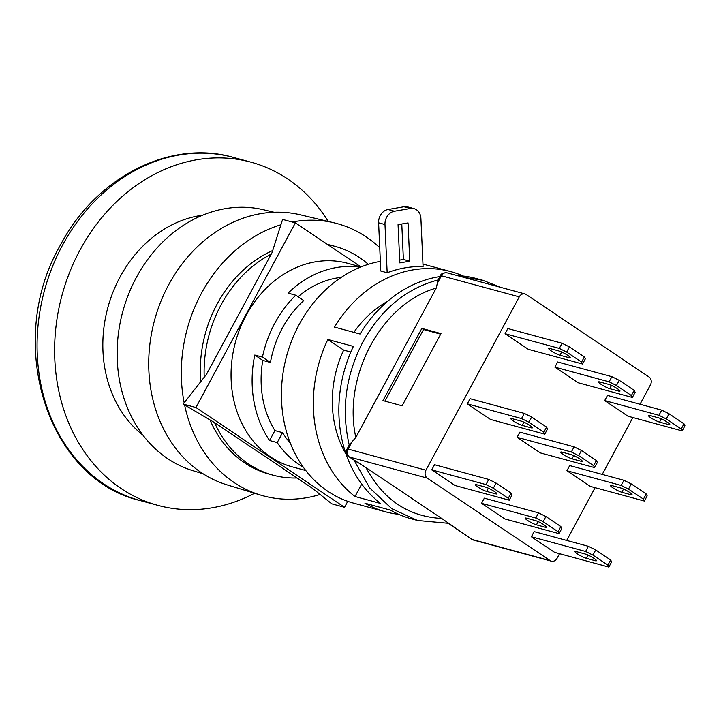 <?xml version="1.0" encoding="UTF-8"?>
<svg xmlns="http://www.w3.org/2000/svg" width="721" height="721" viewBox="0 0 721 721"><rect width="100%" height="100%" fill="white"/><g stroke="black" fill="none" stroke-linecap="round" stroke-linejoin="round"><path stroke-width="1.08" d="M202.538 215.228A120.605 100.102 105.2 0 0 120.001 277.062A120.605 100.102 105.2 0 0 142.929 435.114M254.576 493.254A177.79 147.571 -74.8 0 1 157.953 505.376A177.79 147.571 -74.8 0 1 79.941 250.169A177.79 147.571 -74.8 0 1 250.989 162.18A177.79 147.571 -74.8 0 1 328.262 221.437M203.124 473.796L192.904 470.678A135.206 112.224 -74.8 0 1 167.714 458.673A135.206 112.224 -74.8 0 1 127.978 295.709A135.206 112.224 -74.8 0 1 263.625 209.775L274.025 212.244M320.142 494.453A141.046 117.072 -74.8 0 1 260.353 495.012L227.16 484.891A139.964 116.171 -74.8 0 1 201.087 472.462A139.964 116.171 -74.8 0 1 159.945 303.766A139.964 116.171 -74.8 0 1 300.369 214.813L334.129 222.834A141.046 117.072 -74.8 0 1 366.277 236.957A141.046 117.072 -74.8 0 1 379.733 247.709M260.353 495.012A141.046 117.072 -74.8 0 1 234.073 482.484A141.046 117.072 -74.8 0 1 184.585 404.905M184.161 402.814A141.046 117.072 -74.8 0 1 280.902 224.772M292.185 222.005A141.046 117.072 -74.8 0 1 334.129 222.834M297.07 477.978A118.523 98.38 -74.8 0 1 272.989 475.157A118.523 98.38 -74.8 0 1 248.457 463.918A118.523 98.38 -74.8 0 1 214.552 422.614M204.223 377.236A118.523 98.38 -74.8 0 1 271.24 254.107M328.028 244.789A118.523 98.38 -74.8 0 1 335.013 246.357A118.523 98.38 -74.8 0 1 359.554 257.595A118.523 98.38 -74.8 0 1 368.305 264.31M335.013 246.357L331.182 245.32A118.523 98.38 105.2 0 0 327.451 244.401M272.709 250.52A118.523 98.38 105.2 0 0 200.726 381.688M210.009 419.919A118.523 98.38 105.2 0 0 244.626 462.882A118.523 98.38 105.2 0 0 269.167 474.121L272.989 475.157M512.225 418.694A7.111 1.072 -151.7 0 0 510.946 418.667A7.111 1.072 -151.7 0 0 513.379 421.001A7.111 1.072 -151.7 0 0 522.184 425.381L531.116 427.805A7.111 1.072 -151.7 0 0 532.395 427.832A7.111 1.072 -151.7 0 0 528.394 424.507A7.111 1.072 -151.7 0 0 521.157 421.109L512.225 418.694M476.671 484.719A7.111 1.072 -151.7 0 0 475.391 484.692A7.111 1.072 -151.7 0 0 477.825 487.026A7.111 1.072 -151.7 0 0 486.63 491.407L495.57 493.831A7.111 1.072 -151.7 0 0 496.85 493.858A7.111 1.072 -151.7 0 0 492.849 490.532A7.111 1.072 -151.7 0 0 485.603 487.135L476.671 484.719M576.295 551.601A7.111 1.072 -151.7 0 0 575.016 551.574A7.111 1.072 -151.7 0 0 577.449 553.908A7.111 1.072 -151.7 0 0 586.254 558.288L595.185 560.713A7.111 1.072 -151.7 0 0 596.465 560.74A7.111 1.072 -151.7 0 0 592.473 557.414A7.111 1.072 -151.7 0 0 585.227 554.025L576.295 551.601M611.841 485.575A7.111 1.072 -151.7 0 0 610.561 485.548A7.111 1.072 -151.7 0 0 612.994 487.883A7.111 1.072 -151.7 0 0 621.808 492.263L630.74 494.687A7.111 1.072 -151.7 0 0 632.02 494.714A7.111 1.072 -151.7 0 0 628.018 491.389A7.111 1.072 -151.7 0 0 620.781 488L611.841 485.575M526.483 518.156A7.111 1.072 -151.7 0 0 525.203 518.129A7.111 1.072 -151.7 0 0 527.637 520.463A7.111 1.072 -151.7 0 0 536.442 524.843L545.373 527.267A7.111 1.072 -151.7 0 0 546.662 527.294A7.111 1.072 -151.7 0 0 542.661 523.969A7.111 1.072 -151.7 0 0 535.415 520.58L526.483 518.156M562.038 452.13A7.111 1.072 -151.7 0 0 560.758 452.103A7.111 1.072 -151.7 0 0 563.191 454.437A7.111 1.072 -151.7 0 0 571.996 458.817L580.928 461.242A7.111 1.072 -151.7 0 0 582.207 461.269A7.111 1.072 -151.7 0 0 578.206 457.943A7.111 1.072 -151.7 0 0 570.969 454.554L562.038 452.13M355.002 496.517L380.526 503.438A124.454 103.301 -74.8 0 1 353.38 346.404L327.857 339.483A124.454 103.301 105.2 0 0 355.002 496.517L361.699 484.079M354.074 460.241L369.72 487.973L391.791 508.693L417.558 520.481L411.177 518.76A124.454 103.301 -74.8 0 1 390.485 510.126L364.961 503.213A124.454 103.301 105.2 0 0 385.654 511.838A124.454 103.301 105.2 0 0 398.677 514.307M385.654 511.838L353.75 503.186A124.454 103.301 -74.8 0 1 299.143 324.549A124.454 103.301 -74.8 0 1 380.355 261.353M549.997 348.54A7.111 1.072 -151.7 0 0 548.717 348.513A7.111 1.072 -151.7 0 0 552.719 351.839A7.111 1.072 -151.7 0 0 559.956 355.228L568.887 357.652A7.111 1.072 -151.7 0 0 570.176 357.679A7.111 1.072 -151.7 0 0 566.174 354.353A7.111 1.072 -151.7 0 0 558.928 350.965L549.997 348.54M562.083 343.25L559.307 348.405L505.07 333.706L507.845 328.542L562.083 343.25L569.428 346.9L584.37 356.931L585.326 358.851L582.55 364.015L581.595 362.086L584.37 356.931M582.55 364.015L528.313 349.306L505.07 333.706M490.541 419.46L467.298 403.859L470.074 398.695L524.311 413.394L531.647 417.053L546.599 427.084L547.554 429.004L544.779 434.159L490.541 419.46M454.996 485.485L431.744 469.885L434.529 464.721L488.757 479.42L496.102 483.079L511.045 493.11L512 495.03L509.224 500.185L454.996 485.485M627.937 416.188L604.694 400.588L607.47 395.423L661.707 410.132L669.043 413.782L683.986 423.813L684.95 425.732L682.174 430.897L627.937 416.188M554.611 552.367L531.368 536.766L534.144 531.602L588.381 546.311L595.726 549.961L610.669 559.992L611.624 561.911L608.848 567.076L554.611 552.367M590.166 486.342L566.922 470.741L569.698 465.577L623.935 480.285L631.272 483.935L646.214 493.966L647.179 495.886L644.403 501.05L590.166 486.342M504.799 518.931L481.556 503.321L484.332 498.166L538.569 512.865L545.914 516.515L560.857 526.546L561.812 528.475L559.036 533.63L504.799 518.931M540.353 452.905L517.11 437.296L519.886 432.14L574.123 446.84L581.459 450.49L596.402 460.521L597.367 462.449L594.591 467.605L540.353 452.905M578.125 382.752L554.882 367.142L557.657 361.987L611.895 376.686L619.24 380.337L634.183 390.376L635.138 392.296L632.362 397.451L578.125 382.752M640.023 404.247L650.423 384.933A5.93 4.921 105.2 0 0 649.044 376.993L526.177 294.501A5.93 4.921 105.2 0 0 524.951 293.934A5.93 4.921 105.2 0 0 519.255 296.872L425.931 470.191A5.93 4.921 105.2 0 0 427.301 478.131L550.168 560.623A5.93 4.921 105.2 0 0 551.394 561.181A5.93 4.921 105.2 0 0 557.099 558.252L559.541 553.71M566.697 540.426L595.095 487.684M602.242 474.4L632.867 417.531M581.595 362.086L566.643 352.055L569.428 346.9M566.643 352.055L559.307 348.405M467.298 403.859L521.535 418.559L528.872 422.209L543.814 432.24L544.779 434.159M431.744 469.885L485.981 484.584L493.326 488.234L508.269 498.265L509.224 500.185M658.552 417.847L649.621 415.422A7.111 1.072 -151.7 0 0 648.341 415.395A7.111 1.072 -151.7 0 0 652.334 418.721A7.111 1.072 -151.7 0 0 659.58 422.109L668.511 424.534A7.111 1.072 -151.7 0 0 669.791 424.561A7.111 1.072 -151.7 0 0 665.789 421.235A7.111 1.072 -151.7 0 0 658.552 417.847M604.694 400.588L658.931 415.287L666.267 418.937L681.21 428.968L682.174 430.897M531.368 536.766L585.605 551.466L592.941 555.116L607.884 565.147L608.848 567.076M566.922 470.741L621.151 485.44L628.496 489.09L643.438 499.121L644.403 501.05M481.556 503.321L535.793 518.02L543.138 521.68L558.081 531.71L559.036 533.63M517.11 437.296L571.347 451.995L578.684 455.654L593.626 465.685L594.591 467.605M608.74 384.401L599.809 381.977A7.111 1.072 -151.7 0 0 598.529 381.95A7.111 1.072 -151.7 0 0 602.531 385.275A7.111 1.072 -151.7 0 0 609.768 388.673L618.699 391.088A7.111 1.072 -151.7 0 0 619.979 391.115A7.111 1.072 -151.7 0 0 615.986 387.799A7.111 1.072 -151.7 0 0 608.74 384.401M554.882 367.142L609.119 381.851L616.455 385.501L631.398 395.532L632.362 397.451M366.025 467.641L441.721 518.462C408.356 516.606 383.13 499.671 366.025 467.641L348.937 456.79A5.93 3.181 -56.1 0 0 349.46 457.033L357.931 462.72M447.254 522.689L472.327 539.524A5.93 3.181 123.9 0 1 471.804 539.281L441.721 518.462M402.102 405.797L382.959 400.615L421.848 328.397L440.991 333.589L402.102 405.797M436.232 288.103L355.823 437.449C342.322 376.443 381.652 303.397 436.232 288.103L438.107 279.928C406.338 288.454 381.292 309.093 362.951 341.844C345.647 375.29 341.069 409.681 349.225 445.001L347.017 449.066C345.656 451.941 346.296 454.518 348.937 456.79M349.225 445.001L355.823 437.449M524.311 413.394L521.535 418.559M543.814 432.24L546.599 427.084M528.872 422.209L531.647 417.053M488.757 479.42L485.981 484.584M508.269 498.265L511.045 493.11M493.326 488.234L496.102 483.079M661.707 410.132L658.931 415.287M681.21 428.968L683.986 423.813M666.267 418.937L669.043 413.782M588.381 546.311L585.605 551.466M607.884 565.147L610.669 559.992M592.941 555.116L595.726 549.961M623.935 480.285L621.151 485.44M643.438 499.121L646.214 493.966M628.496 489.09L631.272 483.935M538.569 512.865L535.793 518.02M558.081 531.71L560.857 526.546M543.138 521.68L545.914 516.515M574.123 446.84L571.347 451.995M593.626 465.685L596.402 460.521M578.684 455.654L581.459 450.49M611.895 376.686L609.119 381.851M631.398 395.532L634.183 390.376M616.455 385.501L619.24 380.337M384.933 401.146L423.506 329.515L421.848 328.397M440.675 334.165L423.506 329.515M519.255 296.872L441.414 275.773A5.93 0.892 28.3 0 0 440.342 275.746L438.107 279.928M463.27 276.044A124.454 103.301 105.2 0 0 450.778 271.601A124.454 103.301 105.2 0 0 334.517 327.1L360.04 334.021A124.454 103.301 -74.8 0 1 439.9 276.567M457.276 275.593A124.454 103.301 -74.8 0 1 476.302 278.522L482.682 280.253L463.666 277.324M387.168 272.745A124.454 103.301 -74.8 0 1 423.083 266.563L420.902 218.364A11.851 9.842 105.2 0 0 414.025 208.639A11.851 9.842 105.2 0 0 410.402 208.477L394.441 211.226A11.851 9.842 105.2 0 0 384.987 224.537L387.168 272.745L380.787 271.015L378.606 222.816A11.851 9.842 105.2 0 1 388.06 209.496L394.441 211.226M387.619 301.297A101.931 84.609 105.2 0 0 353.858 332.345M327.857 339.483L343.665 350.091A101.931 84.609 105.2 0 0 346.134 454.311M343.665 350.091L350.83 352.037M399.795 262.904L398.064 224.628L408.041 222.915L409.771 261.191L399.795 262.904M401.786 223.988L403.39 259.461L399.668 260.101M414.025 208.639L407.644 206.909A11.851 9.842 105.2 0 0 404.021 206.747L388.06 209.496M403.39 259.461L409.771 261.191M305.812 470.543L292.356 466.893A105.491 87.556 -74.8 0 1 246.068 315.474A105.491 87.556 -74.8 0 1 347.558 263.264L361.014 266.914M303.379 467.28A105.491 87.556 -74.8 0 1 277.215 442.586L269.564 440.513L274.908 430.581L282.569 432.654A94.821 78.706 105.2 0 0 290.356 443.172M360.239 267.23A105.491 87.556 105.2 0 0 288.112 293.141L295.772 295.213A105.491 87.556 105.2 0 0 274.782 323.26A105.491 87.556 105.2 0 0 262.444 357.111L254.783 355.038A105.491 87.556 105.2 0 0 269.564 440.513M295.772 295.213L303.766 300.585A94.821 78.706 105.2 0 0 270.438 362.483L262.777 360.401A94.821 78.706 105.2 0 0 274.908 430.581M341.24 277.378A94.821 78.706 105.2 0 0 298.079 296.764M277.215 442.586L282.569 432.654M347.756 501.329L344.539 507.296L331.777 503.835L312.833 488.568L214.885 422.803L183.179 404.075L195.941 407.527L295.367 222.861L360.96 266.905M183.179 404.075L206.503 374.325L272.042 252.611L282.605 219.409L295.367 222.861M254.783 355.038L262.777 360.401M262.444 357.111L270.438 362.483M344.539 507.296L195.941 407.527M140.406 500.617C46.261 478.933 4.65 341.276 60.267 245.365C95.505 177.564 169.868 138.973 233.442 157.421A177.79 147.571 105.2 0 0 62.394 245.419A177.79 147.571 105.2 0 0 140.406 500.617L157.953 505.376M417.558 520.481L447.939 523.266M559.956 355.228L561.695 352.01M569.446 356.625L568.887 357.652M551.394 561.181L473.553 540.083A5.93 4.921 -74.8 0 1 472.327 539.524L550.168 560.623M427.301 478.131L349.46 457.033A5.93 4.921 -74.8 0 1 348.09 449.084L425.931 470.191M351.524 442.703L348.09 449.084A5.93 0.892 -151.7 0 0 347.017 449.066M440.342 275.746C441.108 273.583 443.361 272.619 447.11 272.835A5.93 4.921 -74.8 0 0 441.414 275.773L437.971 282.154M531.674 426.778L531.116 427.805M523.915 422.164L522.184 425.381M496.12 492.803L495.57 493.831M488.369 488.189L486.63 491.407M669.061 423.506L668.511 424.534M661.31 418.892L659.58 422.109M595.744 559.685L595.185 560.713M587.985 555.071L586.254 558.288M631.29 493.66L630.74 494.687M623.539 489.045L621.808 492.263M545.932 526.24L545.373 527.267M538.181 521.625L536.442 524.843M581.477 460.214L580.928 461.242M573.727 455.6L571.996 458.817M619.258 390.061L618.699 391.088M611.498 385.447L609.768 388.673M500.563 287.328L482.682 280.253L500.762 287.382M384.987 224.537L378.606 222.816M410.402 208.477L404.021 206.747M250.989 162.18L233.442 157.421M447.11 272.835L524.951 293.934M471.804 539.281L473.553 540.083M422.966 264.066L450.778 271.601"/></g></svg>
